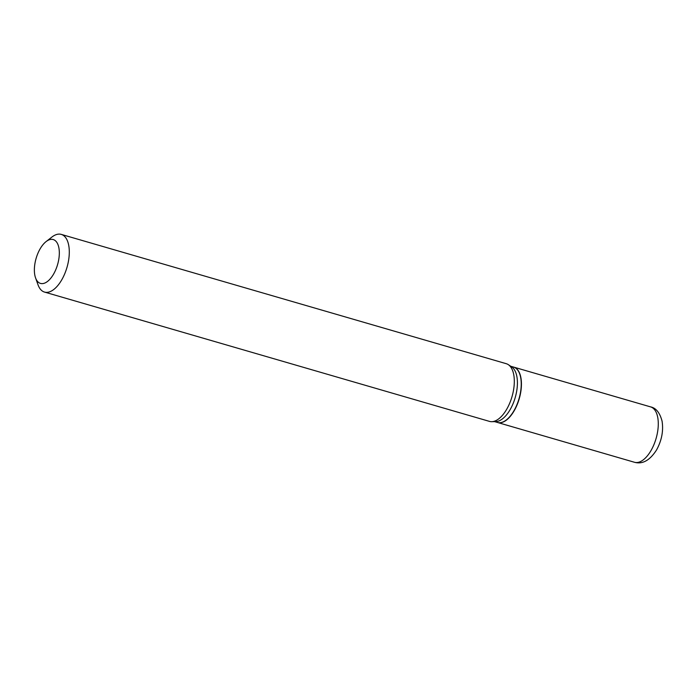 <?xml version="1.0" encoding="UTF-8"?>
<svg xmlns="http://www.w3.org/2000/svg" width="697" height="697" viewBox="0 0 697 697"><rect width="100%" height="100%" fill="white"/><g stroke="black" fill="none" stroke-linecap="round" stroke-linejoin="round"><path stroke-width="1.05" d="M497.536 422.469A28.838 14.114 -73.8 0 0 497.632 422.504A28.838 14.114 -73.8 0 0 514.264 410.611A28.838 14.114 -73.8 0 0 513.724 367.119A28.838 14.114 -73.8 0 0 513.628 367.092M494.635 421.633L497.431 422.443A28.838 14.114 -73.8 0 0 506.423 419.882A28.838 14.114 -73.8 0 0 514.064 410.55A28.838 14.114 -73.8 0 0 519.744 374.045A28.838 14.114 -73.8 0 0 513.523 367.058L510.727 366.247M35.556 277.876L38.03 284.812A30.041 14.698 -73.8 0 0 44.503 292.078L489.521 421.397A30.041 14.698 -73.8 0 0 491.733 421.685L495.741 421.607A28.838 14.114 -73.8 0 0 510.239 409.444A28.838 14.114 -73.8 0 0 511.65 366.857L508.313 364.653A30.041 14.698 -73.8 0 0 506.283 363.703L61.266 234.392A30.041 14.698 -73.8 0 0 51.9 237.058L46.098 241.589A22.827 11.169 -73.8 0 0 40.051 248.968A22.827 11.169 -73.8 0 0 35.556 277.876A22.827 11.169 -73.8 0 0 53.643 273.991A22.827 11.169 -73.8 0 0 58.705 247.008A22.827 11.169 -73.8 0 0 46.098 241.589M506.519 419.803A28.594 13.992 -73.8 0 0 506.614 419.733A28.594 13.992 -73.8 0 0 514.194 410.481A28.594 13.992 -73.8 0 0 519.831 374.272A28.594 13.992 -73.8 0 0 519.788 374.158M44.503 292.078A30.041 14.698 -73.8 0 0 61.824 279.697A30.041 14.698 -73.8 0 0 61.266 234.392M491.733 421.685A30.041 14.698 -73.8 0 0 506.841 409.008A30.041 14.698 -73.8 0 0 508.313 364.653M650.571 406.882C655.982 407.954 659.815 412.694 662.063 421.11C663.579 430.798 661.749 440.391 656.591 449.887C649.883 460.395 642.512 464.516 634.479 462.268A28.838 14.114 -73.8 0 0 651.111 450.375A28.838 14.114 -73.8 0 0 650.571 406.882L513.724 367.119M634.479 462.268L497.632 422.504"/></g></svg>
